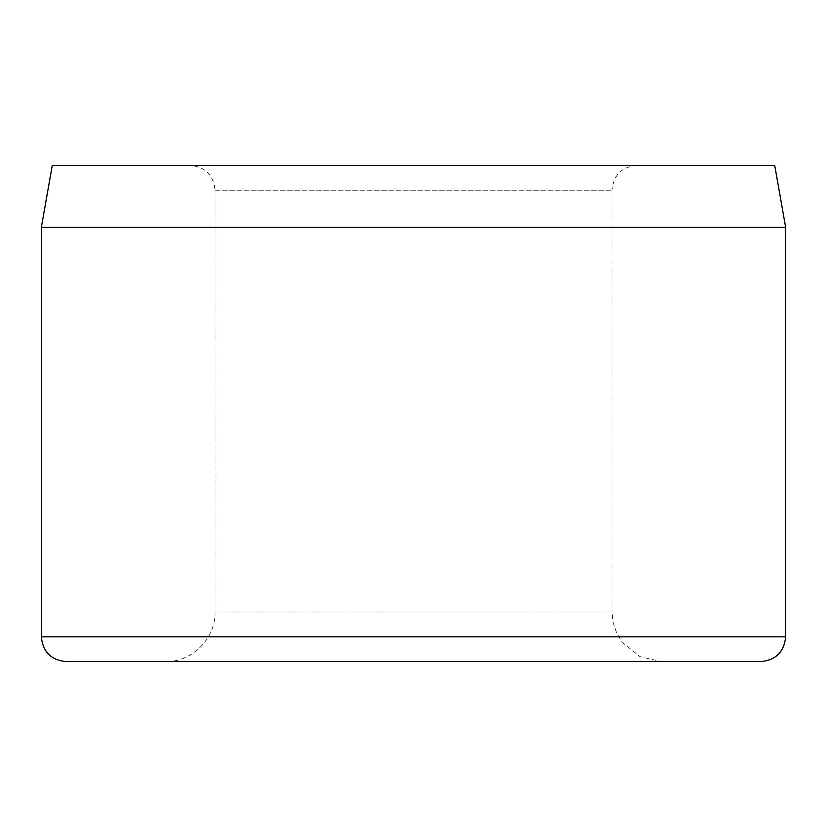 <?xml version="1.0" encoding="UTF-8"?>
<svg xmlns="http://www.w3.org/2000/svg" width="827" height="827" viewBox="0 0 827 827"><rect width="100%" height="100%" fill="white"/><g stroke="black" fill="none" stroke-linecap="round" stroke-linejoin="round"><path stroke-width="0.62" stroke-dasharray="4.13 3.1" d="M785.65 227.425L41.35 227.425M190.21 165.4L636.79 165.4L190.21 165.4C205.282 166.868 213.552 175.138 215.02 190.21L215.02 611.98C215.702 638.496 191.916 662.282 165.4 661.6L661.6 661.6L165.4 661.6M760.84 661.6L66.16 661.6M774.713 165.4L52.287 165.4M785.65 636.79L41.35 636.79M215.02 190.21L611.98 190.21L215.02 190.21M215.02 611.98L611.98 611.98L215.02 611.98M636.79 165.4C621.718 166.868 613.448 175.138 611.98 190.21L611.98 611.98L613.096 622.421L616.704 633.11L622.628 642.703L639.943 656.628L661.6 661.6"/><path stroke-width="1.24" d="M785.65 227.425L774.713 165.4L52.287 165.4L41.35 227.425L785.65 227.425L785.65 636.79C784.182 651.862 775.912 660.132 760.84 661.6L66.16 661.6C51.088 660.132 42.818 651.862 41.35 636.79L785.65 636.79M41.35 227.425L41.35 636.79"/></g></svg>
